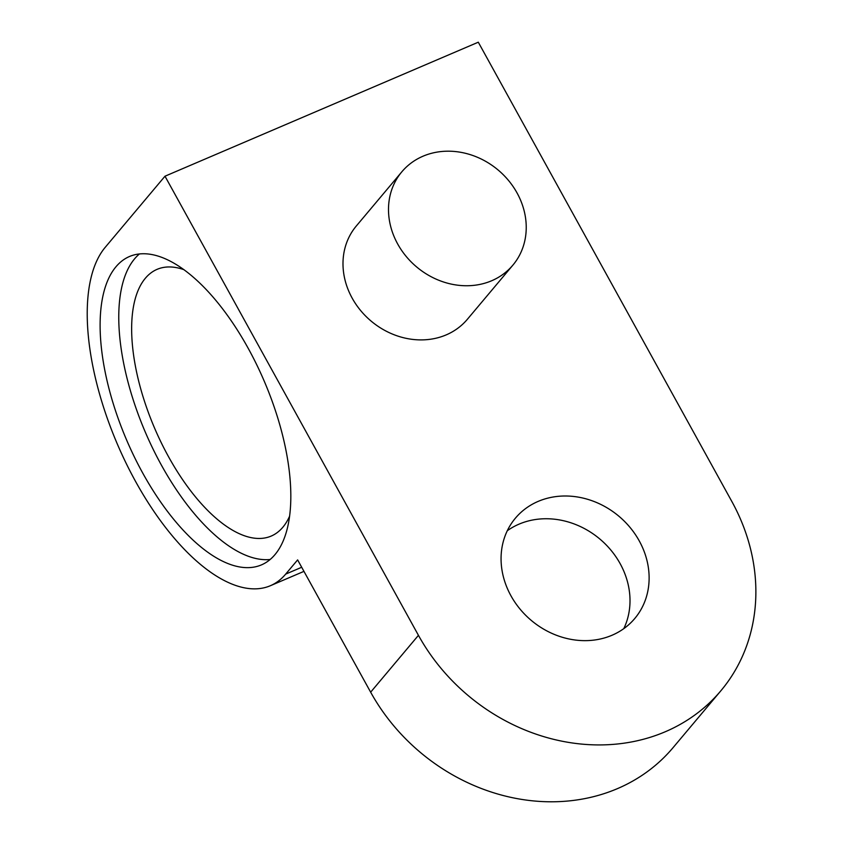 <?xml version="1.0" encoding="UTF-8"?>
<svg xmlns="http://www.w3.org/2000/svg" width="844" height="844" viewBox="0 0 844 844"><rect width="100%" height="100%" fill="white"/><g stroke="black" fill="none" stroke-linecap="round" stroke-linejoin="round"><path stroke-width="1.27" d="M673.048 747.668A190.385 166.215 -140 0 1 617.513 788.602A190.385 166.215 -140 0 1 370.653 692.185L297.626 559.899L285.683 574.11A190.385 84.949 -113.2 0 1 270.344 585.736A190.385 84.949 -113.2 0 1 126.125 463.261A190.385 84.949 -113.2 0 1 105.257 247.281L164.991 176.206L478.295 42.2L731.748 501.315A190.385 166.215 40 0 1 720.839 690.814L673.048 747.668M164.991 176.206L418.445 635.332A190.385 166.215 40 0 0 665.304 731.737A190.385 166.215 40 0 0 720.839 690.814M512.888 265.132L467.376 319.285A72.531 63.321 -140 0 1 446.223 334.878A72.531 63.321 -140 0 1 360.546 310.434A72.531 63.321 -140 0 1 356.337 225.96L401.839 171.807A72.531 63.321 40 0 0 406.059 256.281A72.531 63.321 40 0 0 491.736 280.725A72.531 63.321 40 0 0 512.888 265.132A72.531 63.321 40 0 0 508.679 180.658A72.531 63.321 40 0 0 423.002 156.214A72.531 63.321 40 0 0 401.839 171.807M184.034 269.711A145.052 64.724 -113.2 0 0 157.079 269.352A145.052 64.724 -113.2 0 0 145.39 278.214A145.052 64.724 -113.2 0 0 161.288 442.773A145.052 64.724 -113.2 0 0 271.167 536.088A145.052 64.724 -113.2 0 0 282.856 527.226A145.052 64.724 -113.2 0 0 289.524 516.338M270.143 559.488A167.713 74.831 66.8 0 1 148.206 438.732A167.713 74.831 66.8 0 1 134.65 258.76A167.713 74.831 66.8 0 1 139.45 253.928M274.944 554.656A167.713 74.831 66.8 0 1 261.429 564.9A167.713 74.831 66.8 0 1 134.386 457.005A167.713 74.831 66.8 0 1 115.997 266.736A167.713 74.831 66.8 0 1 129.512 256.492A167.713 74.831 66.8 0 1 256.555 364.397A167.713 74.831 66.8 0 1 274.944 554.656M538.145 501.399A77.965 68.069 -140 0 1 630.246 527.679A77.965 68.069 -140 0 1 634.783 618.483A77.965 68.069 -140 0 1 612.037 635.247A77.965 68.069 -140 0 1 519.936 608.967A77.965 68.069 -140 0 1 515.41 518.163A77.965 68.069 -140 0 1 538.145 501.399M623.779 628.653A77.965 68.069 40 0 0 605.38 544.095A77.965 68.069 40 0 0 519.039 524.145A77.965 68.069 40 0 0 507.286 530.739M301.698 567.263L285.683 574.11M418.445 635.332L370.653 692.185M303.956 571.367L270.344 585.736"/></g></svg>
